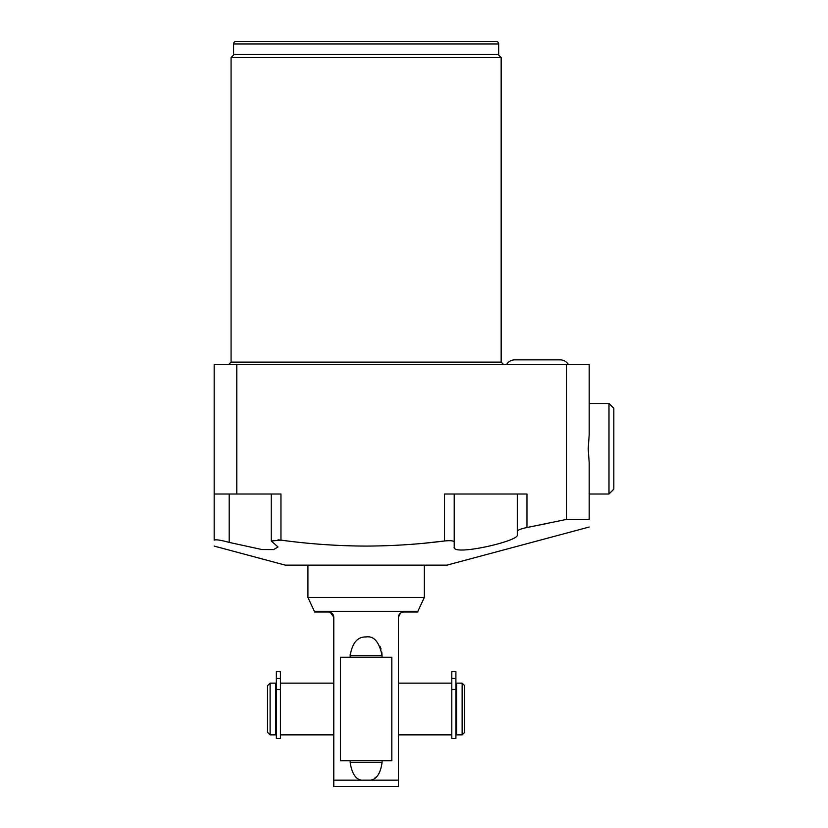 <?xml version="1.0" encoding="UTF-8"?>
<svg xmlns="http://www.w3.org/2000/svg" width="828" height="828" viewBox="0 0 828 828"><rect width="100%" height="100%" fill="white"/><g stroke="black" fill="none" stroke-linecap="round" stroke-linejoin="round"><path stroke-width="1.24" d="M280.444 689.465L280.444 738.555L276.345 738.555L276.345 671.705L280.444 671.705L280.444 689.465L276.345 689.465M280.444 671.705L276.345 671.705M275.662 685.18L276.345 685.18M275.662 732.832L276.345 732.832M275.662 734.871L275.662 683.141L270.104 683.141L270.104 734.871L275.662 734.871M270.104 734.871L267.516 732.283L267.516 685.729L270.104 683.141M398.454 734.871L451.798 734.871M398.454 683.141L451.798 683.141M280.444 683.141L333.787 683.141M280.444 734.871L333.787 734.871M455.897 732.832L456.58 732.832M455.897 685.18L456.58 685.18M451.798 689.465L451.798 671.705L455.897 671.705L455.897 738.555L451.798 738.555L451.798 689.465L455.897 689.465M451.798 671.705L455.897 671.705M398.454 786.6L398.454 780.131L398.454 786.6L333.787 786.6L333.787 780.131L333.787 786.6M400.483 613.082L398.454 617.191L398.454 780.131L371.151 780.131L373.076 779.231M398.454 617.191C398.682 614.128 400.4 612.399 403.619 612.016L417.85 612.016L417.85 611.333L314.392 611.333L314.392 612.016L328.612 612.016C331.831 612.389 333.549 614.117 333.787 617.191L333.787 780.131L361.091 780.131C355.357 778.858 351.714 772.928 350.161 762.35L350.161 762.36M333.787 617.191L330.258 612.285M350.192 654.368L350.161 657.277M350.161 760.735L350.161 762.35L382.081 762.35C380.673 772.721 377.03 778.641 371.151 780.131L361.091 780.131M366.131 636.949L366.121 636.949C373.925 635.728 379.245 641.959 382.081 655.662L350.161 655.662C352.273 642.87 357.592 636.639 366.121 636.949L366.079 636.949M382.081 657.277L381.801 652.143M381.066 649.007L379.948 646.233M374.494 778.33L376.191 776.943M382.081 762.36L382.081 760.735M403.619 612.016L401.922 612.306M314.392 611.333L307.923 597.474L424.309 597.474L417.85 611.333M589.194 527.022L446.944 565.141L285.298 565.141L214.173 546.087M278.022 546.987L273.654 549.585L261.907 549.533L229.19 542.402L261.907 549.533L273.654 549.585L278.022 546.987L271.253 540.984L280.951 540.125C309.217 543.986 337.607 545.973 366.121 546.087C337.306 545.952 308.916 543.965 280.951 540.125L278.022 539.835M229.19 494.016L229.19 542.402C220.9 540.125 215.891 539.359 214.173 540.125C214.173 548.012 214.173 548.012 214.173 540.125C214.173 548.012 214.173 548.012 214.173 540.125L214.173 494.016L280.951 494.016L280.951 540.125M424.785 543.158L444.522 540.984C418.854 544.275 392.72 545.973 366.121 546.087M214.173 494.016L214.173 364.693L589.194 364.693L589.194 434.741L588.211 448.755L589.194 462.769L589.194 519.415C589.194 529.485 589.194 529.485 589.194 519.415L566.518 519.415L528.129 527.281M528.295 527.25L548.819 523.12M444.522 540.984L444.522 494.016L526.96 494.016L526.96 527.508C521.081 528.761 517.852 529.982 517.262 531.183L517.262 535.147C518.359 541.357 451.664 556.457 454.22 546.987L454.22 541.967C453.62 540.705 450.391 540.384 444.522 540.984C450.391 540.384 453.62 540.705 454.22 541.967L454.22 494.016M501.157 57.567L501.157 362.115L231.074 362.115L231.074 57.567L501.157 57.567L497.928 54.327M233.568 43.987L233.568 54.327L498.673 54.327L498.673 43.987A2.587 2.587 0 0 0 496.086 41.4L236.156 41.4A2.587 2.587 0 0 0 233.568 43.987L498.673 43.987M236.156 41.4L496.086 41.4M236.798 364.693L236.798 494.016M566.518 519.415L566.518 364.693M517.262 494.016L517.262 531.183M589.194 403.495L608.984 403.495L613.827 408.339L613.827 489.162L608.984 494.016L608.984 403.495M589.194 494.016L608.984 494.016M462.138 734.871L456.58 734.871L456.58 683.141L462.138 683.141L464.725 685.729L464.725 732.283L462.138 734.871L462.138 683.141M506.436 364.693A9.698 9.698 0 0 1 514.84 359.849L560.101 359.849A9.698 9.698 0 0 1 568.494 364.693M340.422 760.735L391.82 760.735L391.82 657.277L340.422 657.277L340.422 760.735M280.444 678.432L276.345 678.432M451.798 678.432L455.897 678.432M307.923 565.141L307.923 597.474M231.074 362.115L228.497 364.693M234.314 54.327L231.074 57.567M501.157 362.115L503.745 364.693M271.253 494.016L271.253 540.984M424.309 565.141L424.309 597.474"/></g></svg>
